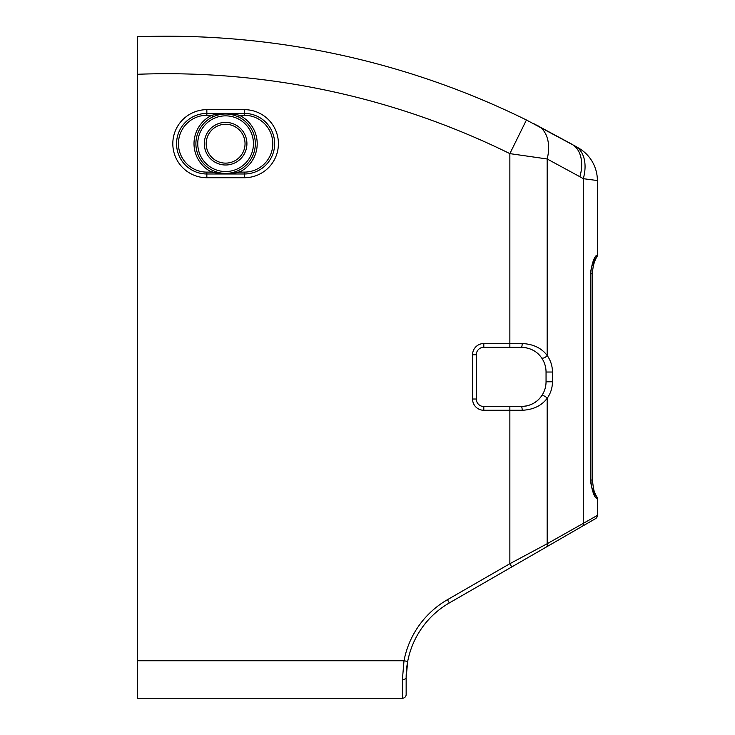 <?xml version="1.0" encoding="UTF-8"?>
<svg xmlns="http://www.w3.org/2000/svg" width="735" height="735" viewBox="0 0 735 735"><rect width="100%" height="100%" fill="white"/><g stroke="black" fill="none" stroke-linecap="round" stroke-linejoin="round"><path stroke-width="1.1" d="M206.186 143.692A19.432 19.432 0 0 1 225.608 124.27A19.432 19.432 0 0 1 245.04 143.692A19.432 19.432 0 0 1 225.608 163.124A19.432 19.432 0 0 1 206.186 143.692M220.895 114.357A29.712 29.712 0 0 0 220.022 114.513M195.896 143.692A29.712 29.712 0 0 1 212.617 116.975C221.281 112.997 229.936 112.997 238.599 116.975A29.712 29.712 0 0 1 238.599 170.419C229.936 174.397 221.281 174.397 212.617 170.419A29.712 29.712 0 0 1 195.896 143.692M238.599 170.419L239.417 172.109A31.587 31.587 0 0 0 239.417 115.285L238.599 116.975M244.369 109.662L206.847 109.662A34.04 34.04 0 0 0 172.817 143.692A34.04 34.04 0 0 0 206.847 177.732L244.369 177.732A34.04 34.04 0 0 0 278.409 143.692A34.04 34.04 0 0 0 244.369 109.662L244.369 113.41A30.282 30.282 0 0 1 274.66 143.692A30.282 30.282 0 0 1 244.369 173.984L206.847 173.984A30.282 30.282 0 0 1 176.565 143.692A30.282 30.282 0 0 1 206.847 113.41L244.369 113.41L244.369 115.285L239.417 115.285C230.211 113.172 221.005 113.172 211.799 115.285L212.617 116.975M206.847 177.732L206.847 172.109A28.408 28.408 0 0 1 178.44 143.692A28.408 28.408 0 0 1 206.847 115.285L211.799 115.285A31.587 31.587 0 0 0 211.799 172.109L212.617 170.419M206.847 172.109L211.799 172.109C221.005 174.223 230.211 174.223 239.417 172.109L244.369 172.109A28.408 28.408 0 0 0 272.786 143.692A28.408 28.408 0 0 0 244.369 115.285M595.304 258.398A3.748 3.748 0 0 0 597.38 255.036L597.38 180.544L583.287 178.678A37.494 24.714 -60.1 0 0 575.303 146.164L526.435 119.989A813.663 813.663 0 0 0 137.62 36.75L137.62 698.25L402.403 698.25A3.748 3.748 0 0 0 406.152 694.501L406.152 677.652A86.243 86.243 0 0 1 407.686 661.454A86.243 86.243 0 0 0 406.152 677.652L407.686 661.454A86.243 86.243 0 0 1 449.324 602.939L595.506 518.662A3.748 3.748 0 0 0 597.38 515.41L547.171 543.735L509.86 563.708L447.45 599.687A89.992 89.992 0 0 0 404.002 660.756L402.403 679.526L402.403 698.25A3.748 3.748 0 0 0 406.152 694.501M582.497 526.159A3.748 2.471 -120 0 0 583.287 522.916L583.287 178.678L579.897 176.731A37.494 24.714 -60.1 0 0 571.913 144.216L533.665 123.599M597.38 255.036L597.132 255.036A3.748 3.73 90 0 1 595.469 258.169M595.286 495.399A3.748 3.748 0 0 1 597.38 498.762A3.748 3.748 0 0 0 595.286 495.399A3.748 3.748 0 0 1 597.38 498.762L597.38 515.41M595.442 495.62A3.748 3.73 90 0 1 597.132 498.762L597.38 498.762M594.358 495.142L595.607 495.831L593.182 491.265C591.611 486.524 591.39 487.415 590.876 480.019L590.343 480.019C592.153 491.458 594.422 497.705 597.132 498.762M597.132 255.036C594.431 256.12 592.171 262.367 590.343 273.787L590.343 480.019M137.62 74.272A776.16 776.16 0 0 1 509.86 153.624L509.86 343.53L483.805 343.53A11.245 11.245 0 0 0 472.559 354.775L472.559 399.022A11.245 11.245 0 0 0 483.805 410.277L522.181 410.277A3.748 0.882 -90 0 0 521.308 406.519L526.407 405.986L521.336 406.519M522.181 410.277C533.187 409.753 541.52 405.766 547.171 398.315A3.748 1.893 -144.5 0 0 544.084 395.944A3.748 1.893 -144.5 0 0 541.456 396.137A24.751 24.751 0 0 1 532.71 403.736A24.751 24.751 0 0 0 541.456 396.137C536.899 402.615 530.183 406.069 521.308 406.519L483.805 406.519A7.497 7.497 0 0 1 476.308 399.022L476.308 354.775A7.497 7.497 0 0 1 483.805 347.278L521.308 347.278L526.407 347.82L521.308 347.278C530.183 347.728 536.899 351.192 541.456 357.66A3.748 1.893 -35.5 0 0 544.084 357.862A3.748 1.893 -35.5 0 0 547.171 355.483C541.52 348.032 533.187 344.053 522.181 343.53A3.748 0.882 90 0 1 521.308 347.278M582.763 526.003L573.438 531.387M406.152 677.652A3.748 1.874 180 0 1 402.403 679.526M407.686 661.454L404.002 660.756L137.62 660.756M511.735 566.961L509.86 563.708L509.86 406.519M546.381 546.978A3.748 2.471 -120 0 0 547.171 543.735L547.171 398.315C550.653 393.354 552.417 387.841 552.463 381.777L552.463 372.029C552.417 365.966 550.653 360.453 547.171 355.483L547.171 158.98A37.494 25.073 -62.9 0 0 537.607 125.602M533.426 350.448L531.203 349.346M528.869 405.325L532.719 403.736M541.456 357.66C544.479 361.978 546.004 366.765 546.05 372.029L546.05 381.777C546.004 387.042 544.479 391.829 541.456 396.137M526.435 119.989L509.86 153.624L547.171 158.98L579.897 176.731M578.555 148.029A37.494 37.494 0 0 1 597.38 180.544A37.494 37.494 0 0 0 578.555 148.029L575.303 146.164M246.914 143.692A21.306 21.306 0 0 0 214.96 125.244A21.306 21.306 0 0 0 214.96 162.15A21.306 21.306 0 0 0 246.914 143.692M253.446 143.692A27.838 27.838 0 0 1 211.689 167.81A27.838 27.838 0 0 1 211.689 119.584A27.838 27.838 0 0 1 253.446 143.692M206.847 115.285L206.847 109.662M244.369 177.732L244.369 172.109M594.367 258.656L595.635 257.948L593.65 261.458C591.638 266.318 590.72 270.434 590.876 273.787L592.456 273.787L592.456 480.019L590.885 480.019L590.885 273.787L590.343 273.787M449.324 602.939L447.45 599.687M483.805 347.278L483.805 343.53M472.559 354.775L476.308 354.775M472.559 399.022L476.308 399.022M483.805 410.277L483.805 406.519M522.181 343.53L509.86 343.53L509.86 347.278M552.463 381.777L546.05 381.777M546.05 372.029L552.463 372.029M596.498 257.36C595.57 259.317 592.823 264.04 592.447 273.787M596.526 496.474L594.982 493.066C594.027 491.788 593.173 487.443 592.447 480.019"/></g></svg>
